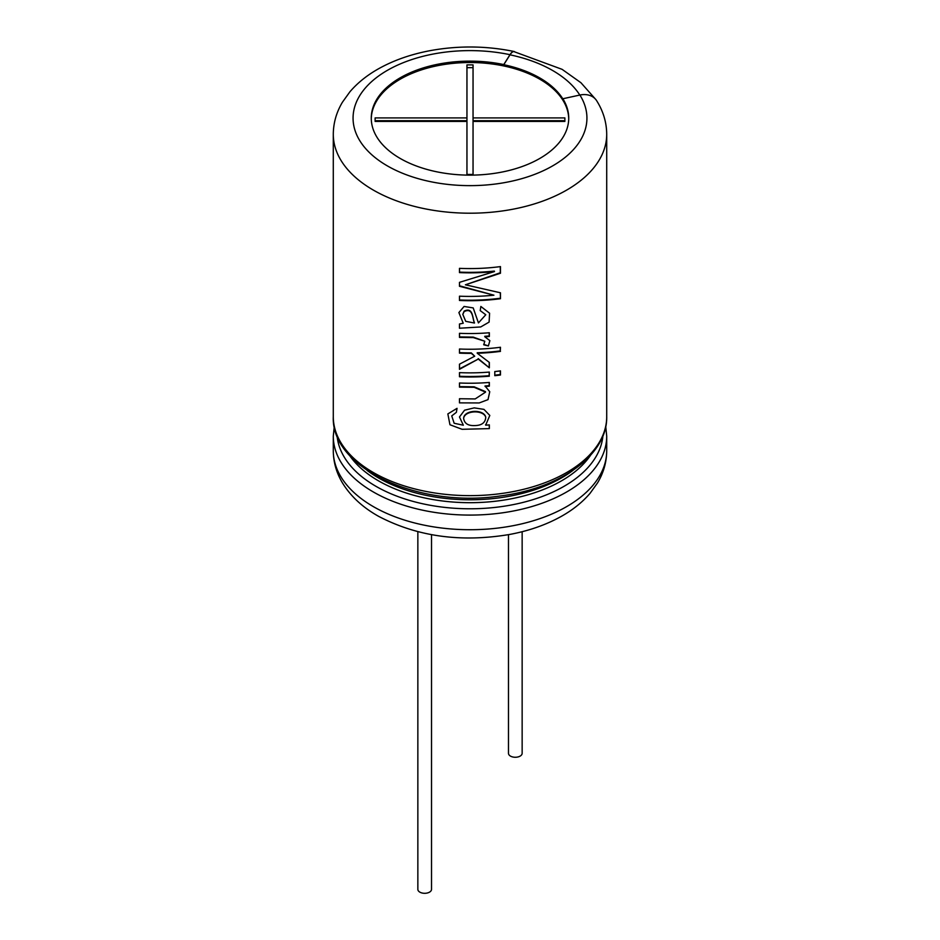 <?xml version="1.0" encoding="UTF-8"?>
<svg xmlns="http://www.w3.org/2000/svg" width="940" height="940" viewBox="0 0 940 940"><rect width="100%" height="100%" fill="white"/><g stroke="black" fill="none" stroke-linecap="round" stroke-linejoin="round"><path stroke-width="1.41" d="M508.481 534.684L508.481 753.316A6.839 3.948 0 0 0 510.479 756.113A6.839 3.948 0 0 0 517.928 756.959A6.839 3.948 0 0 0 522.147 753.316L522.147 531.711M417.853 531.711L417.853 889.357A6.839 3.948 0 0 0 419.851 892.142A6.839 3.948 0 0 0 427.301 893A6.839 3.948 0 0 0 431.519 889.357L431.519 534.684M564.881 117.911L564.881 121.413L473.043 121.413L473.043 174.441L466.957 174.441L466.957 121.413L375.119 121.413L375.119 117.911L466.957 117.911L466.957 64.883L473.043 64.883L473.043 117.911L564.881 117.911M473.043 124.209L473.043 174.441M466.957 174.441L466.957 124.209M375.119 121.413L375.119 120.696L466.957 120.696L466.957 117.911M466.957 67.668L473.043 67.668M564.881 121.413L564.881 120.696L473.043 120.696L473.043 117.911M500.468 266.596A136.711 78.925 180 0 1 459.472 268.346L459.472 272.612A136.711 78.925 180 0 0 494.499 271.566L459.472 282.341L459.472 286.289L493.923 295.195A136.711 78.925 180 0 1 459.472 296.182L459.472 300.471A136.711 78.925 180 0 0 500.468 298.72L500.468 292.798L465.394 284.796L500.468 273.235L500.468 266.596M478.437 322.913L473.196 307.909L464.078 306.464L458.885 312.562L463.232 323.243L459.472 323.983L459.472 328.236L480.716 326.956L489.106 322.091L489.587 313.22L480.857 306.464L480.199 310.599L485.78 314.759L478.437 322.913M489.341 332.748A136.711 78.925 180 0 1 459.472 333.312L459.472 337.413L473.231 337.589L484.758 341.232L483.783 344.827L488.389 345.944L489.869 340.644L484.84 336.802A136.711 78.925 180 0 0 489.341 336.473L489.341 332.748M500.468 351.384A136.711 78.925 180 0 1 477.262 353.264L477.214 352.77A135.853 78.431 180 0 0 500.28 350.902L500.468 347.26A136.711 78.925 180 0 1 459.472 349.01L459.472 353.135A136.711 78.925 180 0 0 471.304 353.37L474.712 356.201L459.472 364.191L459.472 369.314L478.248 359.08L489.341 367.81L489.341 362.429L477.262 353.264M489.341 376.2A136.711 78.925 180 0 1 459.472 376.764L459.472 372.628A136.711 78.925 180 0 0 489.341 372.076L489.223 375.706A135.853 78.431 180 0 1 459.543 376.27L459.472 376.764M500.468 370.877L500.468 375.013A136.711 78.925 180 0 1 494.793 375.683L494.793 371.559A136.711 78.925 180 0 0 500.468 370.877M489.341 386.164L489.341 382.439A136.711 78.925 180 0 1 459.472 382.991L459.472 387.127L474.124 387.304L485.557 392.121L475.182 398.936L459.472 398.736L459.472 402.872L479.212 402.943L488.013 399.629L489.752 391.721L485.028 385.976A135.853 78.431 0 0 0 489.223 385.67L489.341 386.164A136.711 78.925 180 0 1 485.122 386.469M485.686 425.174L489.799 415.445L483.959 409.37L474.183 407.878L464.56 410.204L459.472 416.972L463.338 425.221L454.149 423.259L451.74 415.903L456.382 412.331L457.04 408.336L447.851 413.917L449.954 424.751L462.081 429.298L489.341 428.616L489.341 424.904A136.711 78.925 180 0 1 485.686 425.174L485.592 424.68M595.279 98.912L580.955 82.744L562.085 69.337L514.027 51.653A19.599 5.476 101.9 0 0 509.997 54.825L503.77 64.707A98.735 56.999 0 0 1 539.819 77.961A98.735 56.999 0 0 1 562.778 98.771L579.886 95.034A19.775 15.169 -32.2 0 1 596.606 100.639C603.233 111.12 606.606 122.329 606.711 134.267A136.711 78.925 180 0 1 470 213.204A136.711 78.925 180 0 1 333.289 134.267L333.289 416.714A136.711 78.925 180 0 0 470 495.639A136.711 78.925 180 0 0 606.711 416.714C607.51 454.866 560.404 488.577 500.068 495.979C418.876 508.246 330.962 468.426 333.289 416.714M562.778 98.63A98.735 56.999 180 0 1 568.735 118.135A98.735 56.999 180 0 1 470 175.134A98.735 56.999 180 0 1 371.265 118.135A98.735 56.999 180 0 1 503.77 64.566L509.997 54.684A19.775 5.523 -78.1 0 1 514.062 51.489A19.775 5.523 -78.1 0 1 514.732 51.806M371.277 118.828A98.735 56.999 180 0 1 432.776 66.728A98.735 56.999 180 0 1 539.819 79.219A98.735 56.999 180 0 1 568.723 118.828M489.223 424.904L489.341 428.616M474.512 425.585C467.967 425.808 464.348 423.399 463.632 418.335C464.806 410.204 483.536 409.664 485.745 417.266C485.404 422.753 481.656 425.526 474.512 425.585M463.632 418.335L463.667 417.842C464.853 409.746 483.372 409.135 485.639 416.772M489.223 382.451L489.223 385.67M459.543 383.003L459.472 387.127M459.543 386.634L474.124 386.81L485.451 391.628M459.543 398.748L459.472 402.872M494.793 375.178A135.853 78.431 0 0 0 500.28 374.531L500.468 375.013M500.28 370.901L500.28 374.531M459.543 372.639L459.543 376.27M489.223 372.087L489.223 375.706M459.543 349.01L459.472 353.135M459.543 352.641A135.853 78.431 0 0 0 471.293 352.876L471.304 353.37M471.293 352.876L474.712 356.201M459.543 364.168L459.472 369.314M459.543 368.821L478.248 359.08M478.202 358.587L489.341 367.81M489.223 362.335L489.223 367.317M500.28 347.283L500.28 350.902M459.543 333.312L459.543 336.92L473.208 337.096L484.77 341.232M483.689 344.334L488.389 345.944M489.223 332.76L489.223 335.98A135.853 78.431 0 0 1 484.758 336.309L484.84 336.802M459.543 323.947L459.472 328.236M464.102 311.622L464.149 311.128C473.22 306.616 472.35 318.319 474.43 322.549L474.465 323.043C472.385 318.801 473.196 307.086 464.102 311.622L462.809 314.395L465.747 321.339L474.465 323.043M464.149 311.128L462.786 314.395M494.499 271.566L494.346 271.084A135.853 78.431 180 0 1 459.543 272.118L459.472 272.612M459.543 282.329L459.472 286.289M459.543 285.795L493.923 295.195M459.543 296.182L459.472 300.471M500.28 292.763L500.468 298.72M500.28 298.238A135.853 78.431 180 0 1 459.543 299.978M500.28 266.619L500.28 272.753L465.394 284.796M459.543 268.346L459.543 272.118M579.886 95.034A116.936 67.516 180 0 1 483.571 185.18A116.936 67.516 180 0 1 353.851 110.297A116.936 67.516 180 0 1 509.997 54.684M606.711 450.801A136.711 78.925 180 0 1 470 529.725A136.711 78.925 180 0 1 333.289 450.801C333.383 462.045 336.391 472.679 342.313 482.678C350.573 496.226 362.711 507.471 378.726 516.401C417.524 536.67 461.305 542.662 510.068 534.378C529.279 530.748 546.422 524.708 561.497 516.272C572.918 509.856 582.436 502.207 590.062 493.324L597.535 482.913C603.562 472.844 606.617 462.139 606.711 450.801L606.711 436.16A136.711 78.925 180 0 1 470 515.085A136.711 78.925 180 0 1 333.289 436.16L333.289 450.801M602.893 435.937A133.069 76.822 180 0 1 470 508.787A133.069 76.822 180 0 1 337.107 435.937M590.602 455.207A129.544 74.789 180 0 1 470 502.689A129.544 74.789 180 0 1 349.398 455.207M572.883 470.435A129.544 74.789 180 0 1 367.117 470.435M579.804 95.058A116.936 67.516 0 0 0 509.997 54.825M606.711 134.267L606.711 416.714M333.289 134.267C333.383 122.929 336.438 112.224 342.465 102.154L349.939 91.756C357.564 82.873 367.082 75.224 378.503 68.796C393.578 60.36 410.721 54.332 429.933 50.69C458.109 45.508 486.156 45.778 514.062 51.489M606.711 436.16L605.736 426.431M333.289 436.16L334.264 426.431"/></g></svg>
